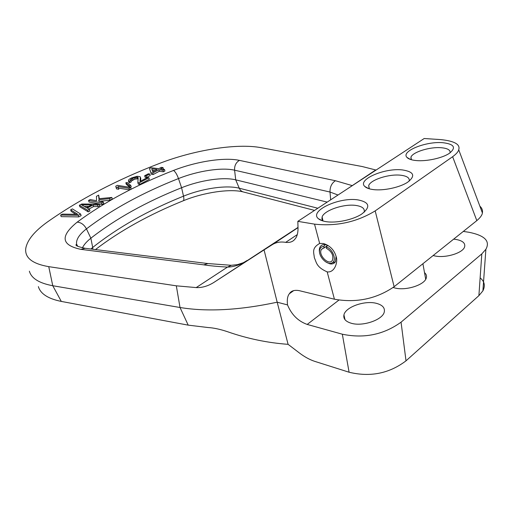 <?xml version="1.0" encoding="UTF-8"?>
<svg xmlns="http://www.w3.org/2000/svg" width="513" height="513" viewBox="0 0 513 513"><rect width="100%" height="100%" fill="white"/><g stroke="black" fill="none" stroke-linecap="round" stroke-linejoin="round"><path stroke-width="0.77" d="M452.633 156.709C456.301 153.99 458.327 151.675 458.712 149.751C460.507 144.416 454.524 141.03 440.763 139.6L424.2 138.516L297.835 221.353L314.533 224.136C336.483 226.522 356.702 222.11 375.189 210.894L452.633 156.709L476.821 220.622C480.277 217.685 482.137 215.12 482.4 212.933C482.855 210.349 482.008 208.086 479.854 206.155M442.745 142.691C425.854 141.165 400.788 151.29 406.937 157.369C408.457 159.056 411.561 160.12 416.267 160.563C426.406 161.576 442.244 158.145 449.292 153.381C456.499 147.629 454.313 144.07 442.745 142.691M402.391 169.925C384.66 167.719 357.099 179.608 364.775 186.437C366.346 188.008 369.18 189.053 373.278 189.579C383.429 190.951 399.909 187.437 407.681 182.205C415.78 175.837 414.017 171.74 402.391 169.925M357.991 199.897C339.305 196.8 308.627 211.087 318.445 218.724C320.009 220.083 322.472 221.039 325.832 221.603C335.925 223.405 353.091 219.814 361.71 214.062C370.861 206.957 369.623 202.237 357.991 199.897M297.835 221.353L298.034 228.394C298.002 233.191 297.033 236.685 295.129 238.872C293.128 241.668 289.98 242.829 285.677 242.36C280.496 241.501 275.994 242.29 272.172 244.733L264.06 249.895L277.18 302.195L287.517 304.908C286.908 299.675 287.536 295.95 289.39 293.725C291.095 290.884 294.295 289.839 298.989 290.595L334.425 299.214C356.381 303.087 376.285 298.925 394.131 286.729L476.821 220.622M314.533 224.136L319.65 243.463C311.083 248.343 314.091 252.986 314.315 257.686C316.598 262.393 316.079 266.984 327.185 271.884L334.425 299.214M319.65 243.463L323.395 243.515C330.019 245.586 334.303 250.049 336.246 256.904C338.022 262.284 334.604 272.852 327.249 271.896L327.185 271.884M328.48 245.765L325.582 244.682C323.248 244.297 321.497 244.925 320.324 246.567C319.208 248.305 319.015 250.543 319.746 253.294M326.101 262.143L329.872 263.829C332.328 264.285 334.162 263.618 335.374 261.822L336.092 256.256M38.366 286.613C40.489 293.821 48.139 298.758 61.303 301.42L188.2 325.139L207.874 327.512C213.658 327.845 220.308 329.282 227.81 331.808C247.439 338.657 267.536 342.838 288.094 344.338L299.182 352.809C304.369 356.772 309.512 359.607 314.61 361.319L349.09 372.226C370.251 377.331 389.226 373.535 406.014 360.831L401.057 322.177C383.634 334.707 364.057 338.715 342.331 334.207L307.197 324.428C298.111 321.176 291.551 314.668 287.517 304.908M401.057 322.177L481.81 253.89L485.882 249.286C490.415 241.097 484.74 235.422 468.844 232.254L463.316 231.421M29.369 271.178C31.383 278.354 39.18 283.202 52.762 285.728L180.018 307.499C207.201 311.994 239.59 310.224 277.18 302.195L288.094 344.338M298.008 227.406L213.838 282.451L264.06 249.895M213.838 282.451C207.932 286.119 202.051 287.831 196.197 287.588L176.325 285.824L48.748 266.651C32.338 263.797 24.675 257.744 25.759 248.491C27.183 240.167 34.397 231.337 47.382 222.007C79.547 199.371 116.598 179.967 158.555 163.788C193.414 150.123 236.576 143.024 261.085 147.68L362.172 166.526L376.087 170.059M292.801 291.262L292.16 291.256M314.546 210.401L243.528 192.009C241.604 191.548 240.18 190.285 239.257 188.213L317.842 208.24M77.283 246.06L76.61 244.233C75.93 239.661 79.201 234.544 86.434 228.869C111.994 209.432 142.672 192.67 178.479 178.575C197.665 170.887 221.86 167.174 234.595 170.194L330.006 192.035L338.009 195.017M327.204 202.103L235.717 179.845C223.431 176.741 200.07 180.249 181.589 187.732C146.211 201.814 115.97 218.634 90.865 238.199C86.71 241.514 83.895 244.733 82.42 247.85M247.048 260.495L246.875 260.61C240.411 264.766 233.941 266.933 227.464 267.1C217.313 266.504 209.4 265.753 203.738 264.849L80.83 249.344L85.158 248.292C72.186 245.509 76.803 244.432 76.61 244.233L77.758 246.33M80.83 249.344C61.207 245.201 59.989 236.134 77.181 222.142C104.158 202.173 136.266 184.936 173.516 170.444C196.062 161.518 224.335 157.061 239.456 160.383L335.425 180.73L352.322 185.635M70.659 209.804L77.739 214.312L62.406 214.126L60.624 215.062L61.175 216.64L78.765 216.903L81.137 215.633L80.599 214.03L72.41 208.887L70.659 209.804L71.192 211.382L75.744 214.287M79.374 205.245L79.9 206.81L88.21 211.869L89.961 210.933L89.429 209.336L87.242 208.054L93.039 204.982L97.56 205.02L99.285 204.097L81.676 204.033L79.374 205.245L87.678 210.272L89.429 209.336M88.916 209.035L93.558 206.566L98.079 206.604L99.804 205.687L99.285 204.097M99.541 201.276L110.051 200.224L112.309 199.025L111.802 197.447L98.862 198.73L98.682 195.132L96.444 196.306L96.566 200.724L90.237 199.551L88.537 200.442L101.58 202.879L103.299 201.968L98.797 201.134L98.836 199.724L109.545 198.646L111.802 197.447M99.285 198.685L98.682 195.132M88.537 200.442L89.05 202L102.1 204.463L103.812 203.552L103.299 201.968M116.06 187.36L116.547 188.899L118.779 189.259L118.458 188.085L129.481 189.868L131.116 188.996L130.635 187.437L117.374 185.34L115.752 186.193L116.06 187.36L118.291 187.72L117.971 186.546L129 188.309L130.635 187.437M125.82 182.808L126.301 184.334L129.853 187.296L131.238 186.95L130.757 185.405L127.186 182.468L125.82 182.808L129.379 185.744L130.757 185.405M137.85 182.622L138.324 184.167L139.76 184.385L149.334 179.287L148.873 177.748L147.43 177.543L139.991 181.487L140.338 177.068L140.017 176.671L137.195 176.267L131.546 177.921L128.91 179.486L128.462 180.852L129.314 181.16L130.648 180.461L130.578 179.556L134.284 177.613L137.567 177.203L138.17 177.639L137.85 182.622L139.292 182.84L148.873 177.748M140.607 181.16L140.799 178.588L140.338 177.068M128.462 180.852L128.93 182.378L129.789 182.686L131.116 181.987L130.648 180.461M130.918 181.346L134.746 179.127L138.1 178.768M144.653 175.741L145.115 177.267L146.538 177.472L150.2 175.529L149.745 174.003L148.315 173.811L144.653 175.741L146.083 175.94L149.745 174.003M149.488 168.527L151.418 174.311L153.143 174.542L159.338 171.259L163.397 171.791L164.936 170.97L164.493 169.444L160.434 168.924L162.987 167.571L161.262 167.353L158.703 168.706L151.021 167.725L149.488 168.527L150.963 172.791L152.688 173.022L158.889 169.739L162.954 170.265L164.493 169.444M163.089 169.264L163.429 169.085L162.987 167.571M84.312 206.438L88.704 206.47M152.265 170.329L154.958 170.682M196.197 287.588L227.464 267.1L231.35 265.266L237.493 264.625L243.258 262.733M375.74 169.95L347.333 188.906M78.765 216.903L78.22 215.293L80.599 214.03M60.624 215.062L78.22 215.293M81.612 204.847L91.635 204.924L86.421 207.682L81.612 204.847M152.778 171.829L151.745 168.815L157.164 169.514L152.778 171.829M98.079 206.604L97.56 205.02M93.558 206.566L93.039 204.982M88.21 211.869L87.678 210.272M102.1 204.463L101.58 202.879M110.051 200.224L109.545 198.646M99.33 201.231L98.836 199.724M129.481 189.868L129 188.309M118.458 188.085L117.971 186.546M118.779 189.259L118.291 187.72M129.853 187.296L129.379 185.744M139.76 184.385L139.292 182.84M138.035 178.723L137.567 177.203M137.471 178.639L137.003 177.12M136.099 178.793L135.637 177.274M134.746 179.127L134.284 177.613M133.149 179.781L132.681 178.261M132.091 180.339L131.623 178.819M131.046 181.076L130.578 179.556M129.789 182.686L129.314 181.16M146.538 177.472L146.083 175.94M151.418 174.311L150.963 172.791M163.397 171.791L162.954 170.265M159.338 171.259L158.889 169.739M153.143 174.542L152.688 173.022M433.139 255.551L435.268 256.032C445.989 258.212 462.944 252.928 464.598 246.92C465.535 243.168 462.655 240.674 455.961 239.436L453.633 239.161M393.144 287.498L395.305 288.088C406.315 290.813 424.572 284.875 426.271 278.059C426.912 276 426.329 274.199 424.514 272.653M376.311 303.318C364.672 300.227 345.461 307.037 343.941 314.879C343.152 318.778 345.64 321.587 351.399 323.293C362.717 326.698 382.551 319.907 384.243 312.122C385.16 307.89 382.518 304.959 376.311 303.318M480.13 277.899C484.529 281.368 485.452 285.683 482.9 290.845L478.892 295.655L481.81 253.89M406.014 360.831L478.892 295.655M450.087 152.829C450.497 149.995 447.528 148.295 441.18 147.718C429.926 146.712 412.773 152.028 410.945 157.113L411.112 159.658M409.175 181.153C409.893 177.979 407.072 175.997 400.711 175.222C389.13 173.798 370.598 179.742 368.7 185.539L369.161 188.758M364.076 212.337C365.121 208.785 362.492 206.502 356.182 205.482C344.255 203.533 324.049 210.304 322.106 216.973L321.927 219.109L323.01 220.981L322.106 216.973M325.223 244.624L323.793 246.413C321.568 246.535 320.189 247.734 319.67 250.017C318.034 256.372 327.493 266.029 332.219 262.765C337.067 260.392 332.847 249.029 326.287 246.881L326.39 248.279C331.802 251.511 333.796 255.532 332.373 260.341C328.98 266.26 317.56 254.608 321.529 249.344L327.211 245.868M323.793 246.413L324.331 247.888M327.679 245.361L326.287 246.881M334.085 262.214L335.252 262.008M297.284 234.601L285.677 242.36M298.015 227.625L272.172 244.733M375.189 210.894L394.131 286.729M338.933 300.079L307.197 324.428M176.325 285.824L180.018 307.499L188.2 325.139M61.303 301.42L52.762 285.728L48.748 266.651M183.032 200.865L183.295 200.763C183.975 200.205 184.045 198.672 183.507 196.165C202.5 188.393 226.541 184.86 239.257 188.213L235.717 179.845L234.595 170.194C234.364 165.686 235.986 162.416 239.456 160.383M92.847 249.247L92.693 247.465C117.791 227.503 148.065 210.401 183.507 196.165L181.589 187.732L178.479 178.575C176.934 174.356 175.279 171.643 173.516 170.444M90.884 249.004L92.693 247.465L90.865 238.199L86.434 228.869C84.126 224.649 81.041 222.405 77.181 222.142M335.425 180.73C331.719 183.128 329.917 186.899 330.006 192.035L330.661 199.839M203.738 264.849L207.964 263.573L85.158 248.292M349.09 372.226L342.331 334.207M458.712 149.751L482.4 212.933M289.39 293.725L293.705 290.608M243.104 191.9C230.331 188.521 203.629 192.33 183.295 200.763C149.245 214.537 119.965 230.805 95.463 249.575M230.946 265.266L207.97 263.567M485.882 249.286L482.9 290.845M411.413 159.742L410.945 157.113M369.347 188.816L368.7 185.539M368.623 188.592L364.775 186.437M345.012 319.702L343.941 314.879M322.504 220.827L318.445 218.724M410.451 159.453L406.937 157.369M422.911 263.72L425.707 279.296M323.446 248.003L321.529 249.344M332.219 262.765L335.367 261.829"/></g></svg>

